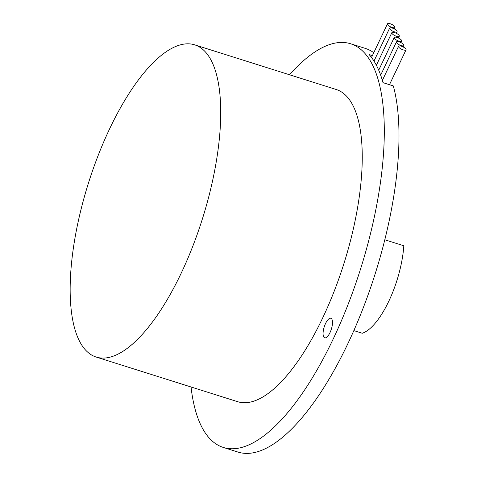 <?xml version="1.0" encoding="UTF-8"?>
<svg xmlns="http://www.w3.org/2000/svg" width="477" height="477" viewBox="0 0 477 477"><rect width="100%" height="100%" fill="white"/><g stroke="black" fill="none" stroke-linecap="round" stroke-linejoin="round"><path stroke-width="0.72" d="M398.635 46.901A4.132 1.365 25.4 0 0 402.469 49.614A4.132 1.365 25.4 0 0 406.04 49.829A4.132 1.365 25.4 0 0 405.975 49.214A4.132 1.365 25.4 0 0 402.141 46.496A4.132 1.365 25.4 0 0 398.569 46.281A4.132 1.365 25.4 0 0 398.635 46.901M396.494 42.578A4.132 1.365 25.4 0 0 400.328 45.297A4.132 1.365 25.4 0 0 403.9 45.506A4.132 1.365 25.4 0 0 403.834 44.892A4.132 1.365 25.4 0 0 400.006 42.173A4.132 1.365 25.4 0 0 396.435 41.964A4.132 1.365 25.4 0 0 396.494 42.578M394.294 38.13A4.132 1.365 25.4 0 0 398.128 40.849A4.132 1.365 25.4 0 0 401.7 41.058A4.132 1.365 25.4 0 0 401.634 40.444A4.132 1.365 25.4 0 0 397.8 37.725A4.132 1.365 25.4 0 0 394.229 37.516A4.132 1.365 25.4 0 0 394.294 38.13M391.903 33.301A4.132 1.365 25.4 0 0 395.737 36.013A4.132 1.365 25.4 0 0 399.309 36.228A4.132 1.365 25.4 0 0 399.243 35.614A4.132 1.365 25.4 0 0 395.409 32.895A4.132 1.365 25.4 0 0 391.838 32.68A4.132 1.365 25.4 0 0 391.903 33.301M389.667 28.787A4.132 1.365 25.4 0 0 393.501 31.506A4.132 1.365 25.4 0 0 397.073 31.715A4.132 1.365 25.4 0 0 397.007 31.1A4.132 1.365 25.4 0 0 393.179 28.387A4.132 1.365 25.4 0 0 389.608 28.173A4.132 1.365 25.4 0 0 389.667 28.787M387.527 24.464A4.132 1.365 25.4 0 0 391.361 27.183A4.132 1.365 25.4 0 0 394.932 27.398A4.132 1.365 25.4 0 0 394.873 26.784A4.132 1.365 25.4 0 0 391.039 24.065A4.132 1.365 25.4 0 0 387.467 23.85A4.132 1.365 25.4 0 0 387.527 24.464M323.633 336.786A10.25 3.738 107.5 0 1 324.831 325.177A10.25 3.738 107.5 0 1 330.865 318.272A10.25 3.738 107.5 0 1 331.932 319.31A10.25 3.738 107.5 0 1 330.734 330.919A10.25 3.738 107.5 0 1 324.7 337.823A10.25 3.738 107.5 0 1 323.633 336.786M353.839 330.603L362.264 333.262A62.994 22.985 107.5 0 0 403.81 245.768L384.808 239.77M194.688 44.85L336.213 89.497A163.689 59.726 107.5 0 1 353.23 106.049A163.689 59.726 107.5 0 1 334.103 291.453A163.689 59.726 107.5 0 1 237.719 401.706L96.193 357.058A163.689 59.726 107.5 0 1 79.176 340.506A163.689 59.726 107.5 0 1 98.304 155.103A163.689 59.726 107.5 0 1 194.688 44.85A163.689 59.726 107.5 0 1 211.705 61.402A163.689 59.726 107.5 0 1 192.571 246.806A163.689 59.726 107.5 0 1 96.193 357.058M372.394 55.594L369.115 54.563A211.639 77.22 107.5 0 1 377.045 66.559A211.639 77.22 107.5 0 1 383.025 82.664L393.304 85.908A211.639 77.22 107.5 0 1 356.689 324.008A211.639 77.22 107.5 0 1 237.975 452.065L223.296 447.438A211.639 77.22 107.5 0 1 201.294 426.033A211.639 77.22 107.5 0 1 191.038 386.984M289.533 74.77A211.639 77.22 107.5 0 1 350.637 43.765A211.639 77.22 107.5 0 1 372.638 65.17A211.639 77.22 107.5 0 1 347.906 304.886A211.639 77.22 107.5 0 1 223.296 447.438M350.637 43.765L365.322 48.398A211.639 77.22 107.5 0 1 373.771 52.697M406.04 49.829L389.482 84.703M398.569 46.281L382.375 80.392M403.9 45.506L403.202 46.973M396.435 41.964L380.67 75.157M401.7 41.058L400.966 42.602M394.229 37.516L378.714 70.185M399.309 36.228L398.462 38.011M391.838 32.68L376.377 65.248M397.073 31.715L396.321 33.301M389.608 28.173L373.986 61.068M394.932 27.398L394.235 28.864M387.467 23.85L371.505 57.467"/></g></svg>

